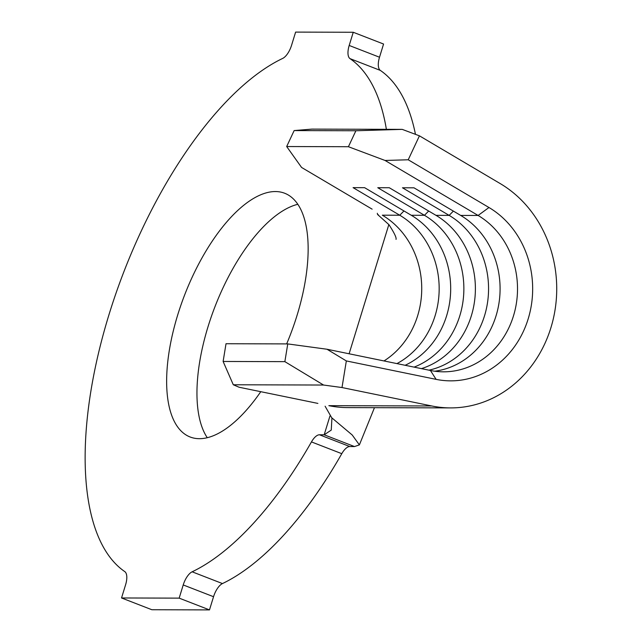 <?xml version="1.0" encoding="UTF-8"?>
<svg xmlns="http://www.w3.org/2000/svg" width="642" height="642" viewBox="0 0 642 642"><rect width="100%" height="100%" fill="white"/><g stroke="black" fill="none" stroke-linecap="round" stroke-linejoin="round"><path stroke-width="0.96" d="M286.653 343.903A130.719 56.472 -68.8 0 0 284.679 193.25A130.719 56.472 -68.8 0 0 275.41 191.549A130.719 56.472 -68.8 0 0 181.036 304.781A130.719 56.472 -68.8 0 0 190.112 436.985A130.719 56.472 -68.8 0 0 199.381 438.687A130.719 56.472 -68.8 0 0 260.78 391.684M348.421 146.721L355.893 130.759L402.213 129.371L419.435 135.831L500.182 183.564A119.003 105.874 -89.8 0 1 553.589 317.573A119.003 105.874 -89.8 0 1 450.499 407.903A119.003 105.874 -89.8 0 1 431.769 405.969L342.001 387.543L323.56 385.04L284.863 361.647L287.76 343.911L326.987 349.24L430.421 370.474A82.938 73.79 90.2 0 0 443.478 371.822A82.938 73.79 90.2 0 0 515.333 308.858A82.938 73.79 90.2 0 0 478.105 215.463L385.064 160.468L348.421 146.721L286.677 146.536L301.579 167.45L372.127 209.156M396.933 363.597A82.938 73.79 90.2 0 0 439.152 290.369A82.938 73.79 90.2 0 0 399.757 215.23L353.076 187.641L364.6 187.673L411.281 215.271A82.938 73.79 90.2 0 1 450.612 292.431A82.938 73.79 90.2 0 1 405.15 365.282M414.106 367.12A82.938 73.79 90.2 0 0 463.652 294.999A82.938 73.79 90.2 0 0 424.458 215.303L377.769 187.713L389.293 187.745L435.982 215.343A82.938 73.79 90.2 0 1 474.976 297.495A82.938 73.79 90.2 0 1 421.433 368.628M428.968 370.169A82.938 73.79 90.2 0 0 487.784 300.761A82.938 73.79 90.2 0 0 449.151 215.383L402.47 187.785L413.994 187.817L460.675 215.415A82.938 73.79 90.2 0 1 498.834 304.011A82.938 73.79 90.2 0 1 434.77 371.212M386.38 129.323A281.276 121.515 -68.8 0 0 350.002 58.631A14.421 6.227 111.2 0 1 349.192 45.462L353.252 32.269L295.617 32.1L291.564 45.285A14.421 6.227 111.2 0 1 282.657 58.43A281.276 121.515 -68.8 0 0 108.963 314.74A281.276 121.515 -68.8 0 0 124.781 571.605A14.421 6.227 111.2 0 1 125.591 584.774L121.539 597.967L179.166 598.135L183.219 584.95A14.421 6.227 111.2 0 1 192.127 571.805A281.276 121.515 -68.8 0 0 311.458 441.913A14.421 6.227 111.2 0 1 319.451 434.778L324.178 434.794L331.256 430.092L331.938 417.934M192.127 571.805L222.453 583.57A281.276 121.515 -68.8 0 0 341.785 453.677L311.458 441.913M319.451 434.778L349.778 446.543L354.496 446.559L359.384 444.89L352.217 434.995L331.681 417.709L325.109 406.226M415.462 134.347A281.276 121.515 -68.8 0 0 380.321 70.395L350.002 58.631M349.192 45.462L379.51 57.226L383.571 44.033L353.252 32.269M121.539 597.967L151.857 609.731L209.485 609.9L213.545 596.715L183.219 584.95M179.166 598.135L209.485 609.9M297.832 204.292A130.719 56.472 -68.8 0 0 215.062 306.459A130.719 56.472 -68.8 0 0 207.27 437.708M349.778 446.543A14.421 6.227 -68.8 0 0 341.785 453.677M222.453 583.57A14.421 6.227 -68.8 0 0 213.545 596.715M379.51 57.226A14.421 6.227 -68.8 0 0 380.321 70.395M378.363 214.821L377.56 214.484L377.303 213.272M317.894 403.409L239.097 387.238L233.295 384.767L223.119 361.462L226.016 343.727L287.76 343.911M402.213 129.371L311.948 129.106L294.148 130.575L286.677 146.536M355.893 130.759L294.148 130.575M284.863 361.647L223.119 361.462M323.56 385.04L233.295 384.767M419.435 135.831L408.224 159.778L488.971 207.51A91.958 81.807 -89.8 0 1 528.173 318.897A91.958 81.807 -89.8 0 1 436.103 379.358L346.335 360.932L342.001 387.543M326.987 349.24L346.335 360.932M408.224 159.778L385.064 160.468M403.978 210.953L399.757 215.23L382.327 215.182A82.938 73.79 90.2 0 1 421.73 287.48A82.938 73.79 90.2 0 1 383.988 360.94M428.679 211.025L424.458 215.303L411.281 215.271M453.372 211.098L449.151 215.383L435.982 215.343M488.971 207.51L478.105 215.463L460.675 215.415M329.924 416.104L324.178 434.794L354.496 446.559M349.104 353.782L388.851 224.556M450.499 407.903L347.595 407.598A119.003 105.874 -89.8 0 1 328.856 405.664L431.769 405.969M430.421 370.474L436.103 379.358M377.56 214.484L388.972 224.7C394.252 232.837 396.604 237.725 396.034 239.378M374.463 407.678L359.384 444.89"/></g></svg>
